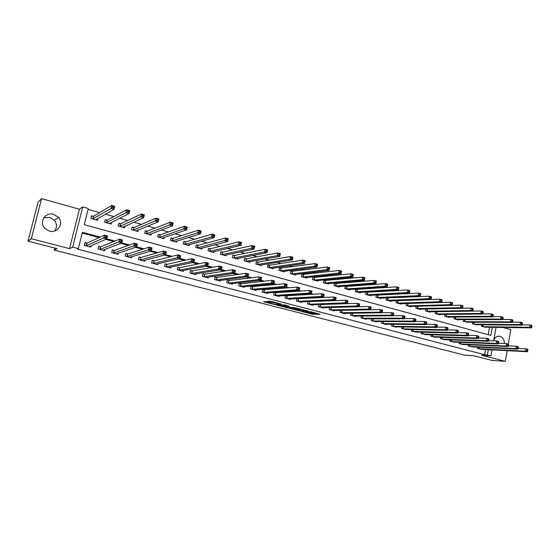 <?xml version="1.0" encoding="UTF-8"?>
<svg xmlns="http://www.w3.org/2000/svg" width="560" height="560" viewBox="0 0 560 560"><rect width="100%" height="100%" fill="white"/><g stroke="black" fill="none" stroke-linecap="round" stroke-linejoin="round"><path stroke-width="0.84" d="M302.526 311.689L312.837 314.307L320.166 314.209L309.904 311.542L312.76 312.718L306.152 311.619L308.441 312.788L302.526 311.689M43.82 217.805L49.763 217.42L54.439 220.395C57.071 223.993 57.127 227.528 54.607 231.014M49.427 231.105C57.519 233.625 64.148 223.524 58.499 217.392L53.69 214.319C45.325 211.596 38.584 222.509 44.996 228.522L49.427 231.105M504.406 343.525C504.413 339.801 502.971 337.393 500.087 336.301L497.903 336.252C495.922 336.77 494.529 338.184 493.717 340.487M266.147 301.637L263.62 301.763L275.016 304.584L281.246 304.059L270.9 301.392L267.386 301.301L274.687 302.834C277.417 303.156 278.992 303.555 279.412 304.031L274.939 304.227C272.251 303.912 270.697 303.513 270.27 303.044L271.061 303.002L270.543 302.764L266.147 301.637M28 241.157L37.996 202.244L41.58 198.667L31.304 238.749L28 241.157L57.036 248.619L54.208 250.089L464.457 355.124L473.648 355.726L491.687 360.36L505.26 361.333L481.635 355.222L490.987 355.817L484.617 354.711L77.371 249.06L78.33 248.626L72.681 247.156L82.705 206.934L88.298 208.502L84.273 224.707L490.868 335.405L492.317 327.299M31.304 238.749L69.552 248.64L72.681 247.156M289.723 308.364L301.294 311.339L308.448 311.185L296.667 308.161L289.723 308.364M287.028 307.783L276.486 304.969L284.508 304.906L289.387 306.271L287.035 306.607L291.137 307.552L295.309 307.769L288.246 307.986L287.077 307.531M505.26 361.333L507.143 350.651M508.298 344.085L510.825 329.679L502.824 327.446M484.617 354.711L485.548 349.51M357.56 306.81L357.07 306.677M346.22 303.772L345.415 303.555M334.726 300.692L333.606 300.391M323.085 297.57L321.643 297.185M311.297 294.413L309.512 293.937M299.348 291.214L297.22 290.64M287.238 287.966L284.76 287.308M274.967 284.683L272.125 283.92M262.535 281.351L259.315 280.49M249.928 277.977L246.33 277.011M237.153 274.554L233.163 273.483M224.203 271.082L219.807 269.906M211.071 267.568L206.255 266.273M197.757 263.998L192.521 262.591M184.261 260.379L178.577 258.86M170.569 256.711L164.437 255.073M156.681 252.994L150.087 251.23M142.597 249.221L135.527 247.324M128.303 245.392L120.75 243.369M113.806 241.507L105.749 239.351M99.099 237.566L82.201 233.044M481.817 349.307L477.428 348.432L477.659 347.172M472.752 346.927L468.314 346.045L468.552 344.743M463.582 344.512L459.095 343.63L459.34 342.286M454.314 342.076L449.778 341.187L450.03 339.808M444.941 339.612L440.349 338.716L440.615 337.295M435.463 337.113L430.815 336.217L431.095 334.747M425.88 334.593L421.176 333.69L421.463 332.178M416.178 332.038L411.425 331.135L411.726 329.567M406.371 329.462L401.562 328.545L401.87 326.928M396.452 326.844L396.382 327.194L391.58 325.934L391.909 324.261M386.414 324.205L386.344 324.562L381.486 323.288L381.829 321.552M376.264 321.531L376.187 321.895L371.273 320.607L371.63 318.815M365.988 318.822L365.911 319.207L360.934 317.898L361.312 316.036M355.593 316.085L355.516 316.477L350.476 315.161L350.868 313.222M345.072 313.306L344.988 313.719L339.892 312.382L340.305 310.373M331.079 307.545L330.722 307.454M334.432 310.499L334.341 310.926L329.182 309.575L329.616 307.482M320.264 304.696L319.613 304.521M323.659 307.657L323.568 308.105L318.346 306.733L318.801 304.556L357.357 303.359L359.681 303.989L359.156 306.614L322.154 307.734M309.316 301.812L308.364 301.56M312.753 304.78L312.655 305.242L307.377 303.863L307.853 301.581M298.235 298.893L296.968 298.557M301.721 301.868L301.616 302.351L296.268 300.951L296.772 298.571M287.021 295.932L285.551 295.547L285.026 298.004L290.437 299.425L290.549 298.914M275.66 292.943L274.176 292.551L273.644 295.022L279.125 296.457L279.237 295.925M264.166 289.912L262.661 289.513L262.122 291.998L267.666 293.454L267.792 292.894M252.525 286.846L250.999 286.44L250.453 288.939L256.067 290.416L256.2 289.828M241.017 283.815L271.922 280.308L274.477 280.994L273.882 283.745L242.781 286.902M240.73 283.738L239.19 283.332L238.63 285.845L244.321 287.336L244.461 286.72M228.795 280.595L227.227 280.182L226.667 282.709L232.428 284.214L232.575 283.57M216.706 277.403L215.117 276.99L214.55 279.531L220.381 281.057L220.535 280.371M204.729 274.253L232.715 269.724L235.382 270.445L234.759 273.245L206.584 277.445M204.456 274.176L202.853 273.756L202.272 276.311L208.18 277.858L208.348 277.13M192.052 270.907L190.428 270.48L189.833 273.049L195.825 274.624L196 273.847M179.746 267.666L205.639 262.423L208.383 263.158L207.739 266L181.657 270.858M179.487 267.596L177.835 267.162L177.24 269.752L183.302 271.341L183.498 270.515M167.006 264.313L191.807 258.692L194.593 259.441L193.935 262.297L168.952 267.526M166.754 264.243L165.081 263.802L164.472 266.406L170.625 268.016L170.828 267.127M154.105 260.911L177.779 254.905L180.6 255.668L179.935 258.538L156.086 264.208M153.853 260.841L152.159 260.4L151.543 263.018L157.773 264.649L157.997 263.697M140.784 257.397L139.069 256.949L138.439 259.581L144.753 261.233L144.998 260.204M127.771 253.974L149.093 247.163L151.998 247.947L151.312 250.866L129.829 257.327M127.533 253.911L125.797 253.449L125.16 256.102L131.558 257.775L131.824 256.655M114.345 250.432L134.435 243.208L137.382 244.006L136.682 246.939L116.431 253.813M114.107 250.369L112.35 249.907L111.699 252.574L118.188 254.275L118.482 253.043M100.506 246.785L98.721 246.316L98.063 248.997L104.629 250.719L104.965 249.368M86.709 243.152L84.903 242.676L84.231 245.371L90.895 247.121L91.266 245.609M422.485 303.135L421.932 302.981M412.377 300.3L411.607 300.083M402.15 297.437L401.149 297.15M391.804 294.532L390.572 294.189M381.325 291.599L379.855 291.186M370.72 288.624L369.012 288.141M359.989 285.614L358.029 285.068M349.125 282.569L346.906 281.946M338.121 279.489L335.643 278.789M326.984 276.367L324.24 275.597M315.707 273.203L312.683 272.356M304.283 270.004L300.986 269.073M292.719 266.756L289.128 265.755M281.001 263.473L277.116 262.388M269.136 260.148L264.95 258.972M257.117 256.781L252.616 255.521M244.937 253.365L240.121 252.014M232.603 249.907L227.458 248.465M220.101 246.407L214.62 244.867M207.431 242.851L201.614 241.22M194.6 239.253L188.426 237.524M181.587 235.606L175.049 233.779M168.399 231.91L161.49 229.978M155.029 228.165L147.742 226.121M141.477 224.364L133.798 222.215M127.736 220.514L119.658 218.253M113.806 216.608L105.315 214.228M99.673 212.646L88.074 209.398M488.208 334.677L489.538 327.264M485.786 327.215L481.418 326.347L481.705 324.758M476.777 324.716L472.353 323.848L472.654 322.21M467.67 322.189L463.197 321.314L463.505 319.634M458.458 319.634L458.388 319.991L453.929 318.759L454.251 317.023M449.141 317.044L449.071 317.415L444.563 316.169L444.892 314.384M439.719 314.433L439.649 314.811L435.085 313.551L435.435 311.71M430.192 311.787L430.115 312.179L425.502 310.905L425.866 309.001M420.56 309.113L420.483 309.519L415.814 308.231L416.192 306.264M407.736 303.583L407.288 303.457M410.809 306.404L410.732 306.824L406.014 305.522L406.406 303.492M397.838 300.839L397.18 300.65M400.953 303.667L400.869 304.101L396.095 302.785L396.508 300.678M387.828 298.06L386.946 297.815M390.978 300.895L390.894 301.343L386.064 300.013L386.491 297.836M377.706 295.246L376.6 294.938M380.891 298.095L380.8 298.557L375.914 297.206L376.362 294.952M367.458 292.404L366.121 292.033M370.685 295.26L370.587 295.736L365.645 294.371L366.114 292.033M357.091 289.52L355.733 289.149L355.257 291.501L360.255 292.887L360.36 292.383M346.598 286.608L345.226 286.23L344.743 288.596L349.804 289.996L349.909 289.478M335.986 283.661L334.593 283.276L334.103 285.656L339.227 287.077L339.332 286.538M325.241 280.679L323.834 280.287L323.337 282.681L328.517 284.116L328.636 283.556M314.363 277.662L312.942 277.263L312.438 279.671L317.681 281.127L317.807 280.539M303.359 274.603L301.917 274.204L301.406 276.626L306.719 278.096L306.845 277.487M292.215 271.509L290.759 271.11L290.234 273.539L295.617 275.03L295.75 274.393M280.938 268.38L279.461 267.967L278.929 270.417L284.375 271.922L284.522 271.257M269.521 265.209L268.023 264.796L267.484 267.26L273 268.779L273.147 268.079M257.957 262.003L256.438 261.583L255.899 264.054L261.478 265.601L261.639 264.866M246.246 258.748L244.713 258.321L244.167 260.813L249.816 262.374L249.984 261.604M234.395 255.458L232.841 255.031L232.281 257.537L238 259.112L238.182 258.3M222.39 252.126L220.815 251.692L220.248 254.212L226.044 255.808L226.233 254.947M210.224 248.752L208.635 248.304L208.054 250.845L213.927 252.462L214.137 251.552M198.17 245.406L196.21 245.266M197.911 245.329L196.294 244.881L195.713 247.429L201.656 249.074L201.88 248.101M185.689 241.941L183.708 241.815M185.437 241.864L183.799 241.409L183.204 243.978L189.231 245.644L189.469 244.601M172.795 238.357L171.136 237.895L170.534 240.478L176.638 242.165L176.897 241.052M159.985 234.801L158.312 234.339L157.696 236.929L163.877 238.637L164.164 237.44M147.259 231.266L145.208 231.168M147.014 231.203L145.313 230.727L144.69 233.338L150.955 235.067L151.263 233.772M133.868 227.549L132.139 227.073L131.509 229.698L137.858 231.455L138.194 230.048M120.771 223.916L118.678 223.832M120.54 223.853L118.79 223.363L118.153 226.009L124.586 227.787L124.957 226.247M107.037 220.101L105.266 219.611L104.615 222.271L111.132 224.07L111.552 222.369M93.345 216.3L91.553 215.803L90.888 218.477L97.503 220.304L97.965 218.414M54.726 248.024L54.208 250.089M69.552 248.64L79.401 209.223L41.58 198.667M79.401 209.223L82.705 206.934M100.184 237.069L82.39 232.295L78.33 248.626M371.119 309.757L370.713 309.652M359.877 306.74L359.17 306.551M348.488 303.688L347.473 303.415M336.945 300.594L335.622 300.237M325.262 297.458L323.61 297.01M313.418 294.28L311.43 293.748M301.42 291.06L299.089 290.437M289.254 287.798L286.58 287.077M276.934 284.487L273.896 283.675M264.446 281.141L261.037 280.224M251.783 277.739L247.996 276.724M238.945 274.295L234.773 273.175M225.932 270.809L221.361 269.577M212.737 267.267L207.753 265.93M199.36 263.676L193.956 262.227M185.794 260.036L179.949 258.468M172.032 256.347L165.746 254.66M158.074 252.602L151.326 250.789M143.913 248.801L136.696 246.869M129.549 244.951L121.849 242.879M114.975 241.038L106.778 238.84M487.389 354.879L488.32 349.657M496.055 327.355L493.654 340.851M492.051 349.853L490.987 355.817M187.593 245.133L214.144 237.734L211.428 236.957L184.842 244.433M309.218 312.508L313.033 313.383L317.1 313.32M292.775 308.273L297.031 309.372M299.698 310.891L306.81 310.891L301.259 309.75L296.933 309.862L299.698 310.891M297.087 309.113L299.775 308.847M283.738 305.949L279.475 304.85M286.699 305.466L286.531 306.376M283.696 306.474L289.863 307.594L286.503 306.628L283.696 306.474L283.787 305.697M286.678 305.669L285.467 305.473L285.264 306.418M283.892 305.529L285.467 305.473M484.561 327.222L531.44 327.838L529.55 327.299L529.956 324.919L522.06 324.849M531.244 325.801L529.956 324.919L531.846 325.458L532 326.018L531.244 325.801L531.076 326.753L531.839 326.97L532 326.018M531.076 326.753L529.55 327.299L482.587 326.676M531.839 326.97L531.44 327.838M478.604 348.74L525.413 351.218L527.317 351.729L480.592 349.265M518.077 348.439L525.826 348.817L527.73 349.328L527.877 349.937L527.114 349.734L526.946 350.693L527.709 350.896L527.877 349.937M526.946 350.693L525.413 351.218L525.826 348.817L527.114 349.734M527.317 351.729L527.709 350.896M475.538 324.723L521.934 325.136L520.023 324.59L520.436 322.196L512.421 322.161M521.724 323.085L520.436 322.196L522.354 322.742L522.487 323.302L521.724 323.085L521.556 324.044L522.319 324.261L522.487 323.302M521.556 324.044L520.023 324.59L473.543 324.177M522.319 324.261L521.934 325.136M466.41 322.203L512.316 322.406L510.384 321.853L510.804 319.445L502.663 319.445M512.085 320.334L510.804 319.445L512.743 319.998L512.862 320.558L512.085 320.334L511.917 321.3L512.687 321.524L512.862 320.558M511.917 321.3L510.384 321.853L464.394 321.65M512.687 321.524L512.316 322.406M457.184 319.655L502.586 319.641L500.626 319.088L501.053 316.666L492.786 316.701M502.327 317.555L501.053 316.666L503.013 317.226L503.118 317.779L502.327 317.555L502.159 318.528L502.943 318.745L503.118 317.779M502.159 318.528L500.626 319.088L455.14 319.095M502.943 318.745L502.586 319.641M469.504 346.353L515.823 348.642L517.755 349.16L471.513 346.885M508.368 345.877L516.25 346.227L518.175 346.752L518.301 347.354L517.531 347.151L517.363 348.117L518.133 348.32L518.301 347.354M517.363 348.117L515.823 348.642L516.25 346.227L517.531 347.151M517.755 349.16L518.133 348.32M460.299 343.945L506.121 346.038L508.074 346.563L462.329 344.477M498.547 343.287L506.548 343.616L508.501 344.141L508.613 344.743L507.829 344.533L507.661 345.506L508.438 345.716L508.613 344.743M507.661 345.506L506.121 346.038L506.548 343.616L507.829 344.533M508.074 346.563L508.438 345.716M450.996 341.502L496.3 343.406L498.274 343.938L453.047 342.041M488.6 340.662L496.734 340.963L498.708 341.495L498.799 342.104L498.008 341.887L497.84 342.867L498.631 343.077L498.799 342.104M497.84 342.867L496.3 343.406L496.734 340.963L498.008 341.887M498.274 343.938L498.631 343.077M447.853 317.079L492.737 316.841L490.749 316.281L491.183 313.845L482.79 313.929M492.457 314.741L491.183 313.845L493.171 314.412L493.255 314.965L492.457 314.741L492.282 315.714L493.08 315.938L493.255 314.965M492.282 315.714L490.749 316.281L445.788 316.505M493.08 315.938L492.737 316.841M441.581 339.038L486.36 340.739L488.362 341.278L443.66 339.584M478.534 338.009L486.801 338.282L488.796 338.821L488.873 339.423L488.075 339.213L487.9 340.193L488.698 340.41L488.873 339.423M487.9 340.193L486.36 340.739L486.801 338.282L488.075 339.213M488.362 341.278L488.698 340.41M438.417 314.475L482.762 314.013L480.753 313.439L481.194 310.996L472.675 311.122M482.461 311.885L481.194 310.996L483.203 311.563L483.266 312.116L482.461 311.885L482.286 312.872L483.091 313.096L483.266 312.116M482.286 312.872L480.753 313.439L436.324 313.894M483.091 313.096L482.762 314.013M428.869 311.836L472.668 311.143L470.631 310.569L471.086 308.105L427.105 308.98M472.346 309.001L471.086 308.105L473.116 308.686L473.158 309.232L472.346 309.001L472.164 309.988L472.983 310.219L473.158 309.232M472.164 309.988L470.631 310.569L426.762 311.255M472.983 310.219L472.668 311.143M419.216 309.169L462.448 308.245L460.39 307.657L460.845 305.179L416.899 306.243M462.105 306.082L460.845 305.179L462.903 305.767L462.924 306.313L462.105 306.082L461.923 307.076L462.742 307.307L462.924 306.313M461.923 307.076L460.39 307.657L417.081 308.581M462.742 307.307L462.448 308.245M409.451 306.474L452.095 305.305L450.016 304.71L450.478 302.218L406.588 303.485M451.731 303.121L450.478 302.218L452.564 302.813L452.564 303.359L451.731 303.121L451.549 304.122L452.382 304.36L452.564 303.359M451.549 304.122L450.016 304.71L407.295 305.872M452.382 304.36L452.095 305.305M399.574 303.744L441.623 302.33L439.509 301.728L439.978 299.222L396.494 300.72M441.231 300.125L439.978 299.222L442.092 299.824L442.071 300.37L441.231 300.125L441.042 301.133L441.889 301.371L442.071 300.37M441.042 301.133L439.509 301.728L397.39 303.142M441.889 301.371L441.623 302.33M434.189 337.085L478.324 338.583L476.301 338.037L476.749 335.573L478.765 336.119L478.821 336.721L478.016 336.497L477.834 337.491L478.646 337.708L478.821 336.721M432.061 336.546L476.301 338.037L477.834 337.491M468.342 335.328L476.749 335.573L478.016 336.497M478.324 338.583L478.646 337.708M422.436 334.019L466.109 335.307L468.16 335.86L424.564 334.579M458.024 332.619L466.564 332.822L468.608 333.375L468.65 333.977L467.824 333.753L467.649 334.747L468.468 334.971L468.65 333.977M467.649 334.747L466.109 335.307L466.564 332.822L467.824 333.753M468.16 335.86L468.468 334.971M412.699 331.464L455.798 332.542L457.87 333.095L414.848 332.031M447.58 329.875L456.253 330.043L458.325 330.603L458.346 331.198L457.513 330.974L457.331 331.975L458.164 332.199L458.346 331.198M457.331 331.975L455.798 332.542L456.253 330.043L457.513 330.974M457.87 333.095L458.164 332.199M402.85 328.888L445.354 329.742L447.454 330.302L405.027 329.455M437.01 327.096L445.816 327.229L447.916 327.796L447.916 328.391L447.076 328.16L446.887 329.168L447.727 329.392L447.916 328.391M446.887 329.168L445.354 329.742L445.816 327.229L447.076 328.16M447.454 330.302L447.727 329.392M392.889 326.277L434.777 326.9L436.898 327.474L395.087 326.851M426.3 324.289L435.253 324.373L437.374 324.947L437.353 325.542L436.499 325.311L436.31 326.326L437.157 326.557L437.353 325.542M436.31 326.326L434.777 326.9L435.253 324.373L436.499 325.311M436.898 327.474L437.157 326.557M389.585 300.986L431.011 299.313L428.869 298.711L429.352 296.191L386.47 297.941M430.598 297.094L429.352 296.191L431.487 296.8L431.452 297.339L430.598 297.094L430.402 298.102L431.256 298.347L431.452 297.339M430.402 298.102L428.869 298.711L387.373 300.377M431.256 298.347L431.011 299.313M385.049 324.205L426.216 324.604L424.067 324.03L424.55 321.489L426.699 322.07L426.65 322.658L425.789 322.427L425.6 323.442L426.461 323.68L426.65 322.658M382.802 323.631L424.067 324.03L425.6 323.442M415.457 321.454L424.55 321.489L425.789 322.427M426.216 324.604L426.461 323.68M379.477 298.193L420.266 296.268L418.096 295.652L418.586 293.111L376.327 295.134M419.825 294.021L418.586 293.111L420.749 293.734L420.693 294.273L419.825 294.021L419.629 295.036L420.497 295.281L420.693 294.273M419.629 295.036L418.096 295.652L377.244 297.577M420.497 295.281L420.266 296.268M372.61 320.957L413.217 321.118L415.394 321.706L374.857 321.552M404.481 318.577L413.707 318.563L415.884 319.151L415.821 319.739L414.946 319.508L414.75 320.53L415.625 320.761L415.821 319.739M414.75 320.53L413.217 321.118L413.707 318.563L414.946 319.508M415.394 321.706L415.625 320.761M369.25 295.365L409.381 293.174L407.19 292.551L407.68 290.003L366.065 292.292M408.919 290.913L407.68 290.003L409.871 290.626L409.794 291.158L408.919 290.913L408.716 291.935L409.598 292.18L409.794 291.158M408.716 291.935L407.19 292.551L366.989 294.742M409.598 292.18L409.381 293.174M362.285 318.255L402.227 318.171L404.439 318.766L364.567 318.85M393.358 315.672L402.724 315.602L404.936 316.197L404.845 316.785L403.963 316.547L403.76 317.576L404.642 317.814L404.845 316.785M403.76 317.576L402.227 318.171L402.724 315.602L403.963 316.547M404.439 318.766L404.642 317.814M358.904 292.509L398.356 290.045L396.137 289.415L396.641 286.846L355.677 289.415M397.866 287.756L396.641 286.846L398.86 287.483L398.755 288.015L397.866 287.756L397.663 288.785L398.552 289.037L398.755 288.015M397.663 288.785L396.137 289.415L356.615 291.879M398.552 289.037L398.356 290.045M354.165 316.106L393.337 315.784L391.097 315.189L391.608 312.599L393.841 313.201L393.729 313.789L392.833 313.544L392.63 314.58L393.526 314.825L393.729 313.789M351.848 315.518L391.097 315.189L392.63 314.58M382.095 312.739L391.608 312.599L392.833 313.544M393.337 315.784L393.526 314.825M348.432 289.618L387.191 286.874L384.944 286.237L385.448 283.654L345.17 286.503M386.673 284.564L385.448 283.654L387.702 284.298L387.191 286.874L387.576 284.823L386.673 284.564L386.47 285.6L387.373 285.859M386.47 285.6L384.944 286.237L346.115 288.981M387.576 284.823L387.702 284.298M341.6 310.345L380.338 309.561L382.606 310.17L382.095 312.767L343.609 313.362M382.263 311.794L382.095 312.767L379.827 312.158L380.338 309.561L381.563 310.506L381.353 311.549L382.263 311.794L382.466 310.751L381.563 310.506M341.278 312.746L379.827 312.158L381.353 311.549M382.606 310.17L382.466 310.751M337.841 286.692L375.879 283.661L373.597 283.01L374.115 280.42L334.537 283.556M375.333 281.33L374.115 280.42L376.397 281.064L375.879 283.661L376.25 281.596L375.333 281.33L375.13 282.373L376.04 282.632M375.13 282.373L373.597 283.01L335.496 286.041M376.25 281.596L376.397 281.064M332.962 310.548L370.699 309.715L368.403 309.099L368.921 306.481L371.217 307.097L370.699 309.715L371.056 307.678L370.139 307.433L369.929 308.483L370.853 308.728M330.589 309.946L368.403 309.099L369.929 308.483M330.267 307.468L368.921 306.481L370.139 307.433M371.217 307.097L371.056 307.678M327.117 283.731L364.42 280.406L362.11 279.748L362.635 277.137L323.771 280.574M363.846 278.054L362.635 277.137L364.945 277.795L364.42 280.406L364.77 278.32L363.846 278.054L363.636 279.104L364.56 279.363M363.636 279.104L362.11 279.748L324.744 283.073M364.77 278.32L364.945 277.795M316.267 280.728L352.807 277.109L350.469 276.444L351.001 273.819L312.879 277.564M352.205 274.736L351.001 273.819L353.339 274.484L352.807 277.109L353.143 275.002L352.205 274.736L351.988 275.786L352.926 276.052M351.988 275.786L350.469 276.444L313.859 280.07M353.143 275.002L353.339 274.484M305.277 277.697L341.04 273.77L338.667 273.091L339.213 270.452L301.854 274.505M340.41 271.369L339.213 270.452L341.579 271.124L341.04 273.77L341.355 271.642L340.41 271.369L340.193 272.433L341.138 272.699M340.193 272.433L338.667 273.091L302.848 277.025M341.355 271.642L341.579 271.124M294.161 274.624L329.119 270.382L326.711 269.696L327.264 267.036L290.689 271.418M328.454 267.96L327.264 267.036L329.665 267.722L329.119 270.382L329.413 268.233L328.454 267.96L328.23 269.024L329.196 269.304M328.23 269.024L326.711 269.696L291.697 273.945M329.413 268.233L329.665 267.722M282.905 271.516L317.03 266.952L314.594 266.259L315.154 263.578L279.391 268.289M316.337 264.509L315.154 263.578L317.59 264.278L317.03 266.952L317.31 264.782L316.337 264.509L316.113 265.58L317.086 265.853M316.113 265.58L314.594 266.259L280.413 270.83M317.31 264.782L317.59 264.278M271.551 268.38L304.78 263.473L302.316 262.766L268.982 267.673M303.828 262.08L304.815 262.36L305.046 261.282L304.059 261.002L303.828 262.08L302.316 262.766L302.883 260.078L269.822 265.209L267.953 265.125M304.059 261.002L302.883 260.078L305.354 260.778L304.815 262.36M305.046 261.282L305.354 260.778M259.966 265.181L292.369 259.945L289.863 259.231L290.444 256.522L258.258 262.003L256.368 261.919M291.606 257.453L290.444 256.522L292.943 257.236L292.369 259.945L292.607 257.74L291.606 257.453L291.375 258.538L292.376 258.825M291.375 258.538L289.863 259.231L257.411 264.474M292.607 257.74L292.943 257.236M248.29 261.919L279.776 256.368L277.242 255.647L277.83 252.924L246.547 258.748L244.636 258.671M278.985 253.855L277.83 252.924L280.364 253.645L279.776 256.368L280 254.142L278.985 253.855L278.747 254.947L279.769 255.234M278.747 254.947L277.242 255.647L245.7 261.24M280 254.142L280.364 253.645M236.453 258.685L267.015 252.749L264.439 252.014L265.041 249.27L234.689 255.458L232.757 255.381M266.189 250.201L265.041 249.27L267.61 250.005L267.015 252.749L267.218 250.495L266.189 250.201L265.951 251.3L266.98 251.594M265.951 251.3L264.439 252.014L233.835 257.964M267.218 250.495L267.61 250.005M224.476 255.374L254.079 249.074L251.468 248.332L252.077 245.567L222.663 252.126L220.731 252.056M253.211 246.498L252.077 245.567L254.681 246.309L254.079 249.074L254.261 246.799L253.211 246.498L252.973 247.604L254.016 247.905M252.973 247.604L251.468 248.332L221.823 254.646M254.261 246.799L254.681 246.309M212.338 252.028L240.954 245.343L238.308 244.594L238.924 241.815L210.511 248.745L208.551 248.682M240.051 242.746L238.924 241.815L241.57 242.571L240.954 245.343L241.115 243.047L240.051 242.746L239.806 243.859L240.87 244.16M239.806 243.859L238.308 244.594L209.65 251.286M241.115 243.047L241.57 242.571M200.046 248.633L227.647 241.563L224.959 240.8L225.589 238.007L198.002 245.336L197.33 247.877M226.709 238.945L225.589 238.007L228.27 238.77L227.647 241.563L227.787 239.246L226.709 238.945L226.457 240.065L227.535 240.366M226.457 240.065L197.421 247.884M227.787 239.246L228.27 238.77M212.919 236.208L214.004 236.516L214.263 235.389L213.171 235.081L212.919 236.208L211.428 236.957L212.065 234.143L185.521 241.871L184.933 244.433M213.171 235.081L212.065 234.143L214.788 234.92L214.144 237.734L214.004 236.516M185.71 241.857L185.087 244.426L185.682 241.864M214.263 235.389L214.788 234.92M174.986 241.71L200.452 233.842L197.694 233.058L198.345 230.223L173.068 238.343L171.038 238.308M199.444 231.161L198.345 230.223L201.103 231.014L200.452 233.842L200.55 231.483L199.444 231.161L199.185 232.302L200.291 232.617M199.185 232.302L172.193 240.933M200.55 231.483L201.103 231.014M162.68 238.308L162.771 237.909M162.204 238.175L186.564 229.901L183.764 229.103L184.422 226.247L160.216 234.801L158.207 234.759M185.514 227.192L184.422 226.247L187.222 227.052L186.564 229.901L186.634 227.514L185.514 227.192L185.248 228.333L186.368 228.655M185.248 228.333L159.376 237.398M186.634 227.514L187.222 227.052M149.786 234.745L149.898 234.283M149.261 234.605L172.473 225.897L169.631 225.092L170.303 222.215L147.098 231.203L146.391 233.807M171.381 223.16L170.303 222.215L173.145 223.027L172.473 225.897L172.515 223.482L171.381 223.16L171.108 224.308L172.249 224.637M171.108 224.308L146.482 233.814M172.515 223.482L173.145 223.027M136.724 231.14L136.857 230.594M136.143 230.979L158.172 221.837L155.288 221.018L155.974 218.127L134.12 227.528L132.034 227.528M157.038 219.072L155.974 218.127L158.858 218.946L158.172 221.837L158.193 219.401L157.038 219.072L156.765 220.227L157.92 220.556M156.765 220.227L133.231 230.174M158.193 219.401L158.858 218.946M123.487 227.479L123.641 226.849M122.843 227.304L143.661 217.714L140.735 216.888L141.435 213.976L120.624 223.853L119.903 226.492M142.485 214.921L141.435 213.976L144.361 214.809L143.661 217.714L143.654 215.25L142.485 214.921L142.205 216.083L143.374 216.419M142.205 216.083L119.987 226.492M143.654 215.25L144.361 214.809M359.289 305.62L359.156 306.614L356.832 305.991L357.357 303.359L358.568 304.311L358.358 305.368L359.289 305.62L359.499 304.563L358.568 304.311M319.767 307.111L356.832 305.991L358.358 305.368M359.681 303.989L359.499 304.563M307.832 301.672L345.639 300.195L347.998 300.832L347.459 303.478L311.227 304.871M347.571 302.47L347.459 303.478L345.1 302.848L345.639 300.195L346.843 301.154L346.626 302.218L347.571 302.47L347.788 301.406L346.843 301.154M308.812 304.234L345.1 302.848L346.626 302.218M347.998 300.832L347.788 301.406M296.73 298.753L333.767 296.989L336.154 297.633L335.608 300.3L300.167 301.973M335.699 299.278L335.608 300.3L333.214 299.656L333.767 296.989L334.957 297.955L334.74 299.019L335.699 299.278L335.916 298.207L334.957 297.955M297.724 301.329L333.214 299.656L334.74 299.019M336.154 297.633L335.916 298.207M285.495 295.799L321.727 293.741L324.149 294.399L323.596 297.08L288.974 299.04M323.666 296.044L323.596 297.08L321.174 296.429L321.727 293.741L322.917 294.707L322.693 295.778L323.666 296.044L323.883 294.966L322.917 294.707M286.496 298.389L321.174 296.429L322.693 295.778M324.149 294.399L323.883 294.966M277.648 296.051L311.416 293.811L308.966 293.153L309.533 290.451L311.983 291.116L311.416 293.811L311.689 291.683L310.709 291.417L310.485 292.495L311.465 292.761M275.135 295.407L308.966 293.153L310.485 292.495M274.12 292.803L309.533 290.451L310.709 291.417M311.983 291.116L311.689 291.683M266.168 293.041L299.075 290.5L296.59 289.835L297.164 287.119L299.649 287.784L299.075 290.5L299.334 288.351L298.333 288.085L298.109 289.17L299.103 289.436M263.627 292.397L296.59 289.835L298.109 289.17M262.598 289.779L297.164 287.119L298.333 288.085M299.649 287.784L299.334 288.351M254.548 289.996L286.566 287.147L284.046 286.468L284.627 283.731L287.147 284.417L286.566 287.147L286.804 284.977L285.789 284.704L285.558 285.796L286.566 286.069M251.979 289.338L284.046 286.468L285.558 285.796M250.936 286.713L284.627 283.731L285.789 284.704M287.147 284.417L286.804 284.977M273.861 282.653L273.882 283.745L271.327 283.059L271.922 280.308L273.077 281.274L272.839 282.38L273.861 282.653L274.099 281.554L273.077 281.274M240.177 286.251L271.327 283.059L272.839 282.38M240.478 286.258L241.031 283.752L240.478 286.258M239.127 283.605L240.828 283.745L240.275 286.258M274.477 280.994L274.099 281.554M227.164 280.462L229.082 280.602L259.035 276.829L261.625 277.529L261.023 280.294L230.874 283.808M260.974 279.188L261.023 280.294L258.433 279.594L259.035 276.829L260.176 277.802L259.938 278.908L260.974 279.188L261.219 278.082L260.176 277.802M228.235 283.115L258.433 279.594L259.938 278.908M228.522 283.129L229.089 280.602L228.522 283.129M261.625 277.529L261.219 278.082M215.054 277.277L216.979 277.417L245.966 273.301L248.591 274.008L247.982 276.794L218.806 280.644M247.912 275.674L247.982 276.794L245.35 276.087L245.966 273.301L247.1 274.274L246.855 275.394L247.912 275.674L248.157 274.561L247.1 274.274M216.132 279.944L245.35 276.087L246.855 275.394M216.979 277.417L216.412 279.958L216.993 277.41M248.591 274.008L248.157 274.561M234.661 272.111L234.759 273.245L232.092 272.531L232.715 269.724L233.842 270.704L233.59 271.824L234.661 272.111L234.906 270.991L233.842 270.704M203.875 276.731L232.092 272.531L233.59 271.824M204.722 274.19L204.141 276.745L204.743 274.183M202.783 274.057L204.547 274.183L203.966 276.738M235.382 270.445L234.906 270.991M190.351 270.788L192.311 270.914L219.275 266.098L221.977 266.826L221.347 269.647L194.201 274.197M221.221 268.499L221.347 269.647L218.638 268.926L219.275 266.098L220.388 267.078L220.136 268.212L221.221 268.499L221.473 267.372L220.388 267.078M191.464 273.476L218.638 268.926L220.136 268.212M191.716 273.49L192.332 270.914L191.716 273.49M221.977 266.826L221.473 267.372M207.585 264.838L207.739 266L204.995 265.265L205.639 262.423L206.745 263.403L206.486 264.544L207.585 264.838L207.844 263.697L206.745 263.403M178.885 270.186L204.995 265.265L206.486 264.544M177.765 267.484L179.571 267.603L178.976 270.186M208.383 263.158L207.844 263.697M193.753 261.121L193.935 262.297L191.156 261.548L191.807 258.692L192.906 259.672L192.64 260.82L193.753 261.121L194.019 259.973L192.906 259.672M166.145 266.84L191.156 261.548L192.64 260.82M165.004 264.131L166.838 264.25L166.236 266.847M194.593 259.441L194.019 259.973M179.725 257.348L179.935 258.538L177.114 257.782L177.779 254.905L178.864 255.885L178.591 257.04L179.725 257.348L179.991 256.193L178.864 255.885M153.237 263.459L177.114 257.782L178.591 257.04M152.082 260.736L153.937 260.848L153.321 263.466M180.6 255.668L179.991 256.193M143.661 260.554L143.577 260.925M138.985 257.299L141.043 257.397L163.541 251.062L166.404 251.832L165.732 254.73L143.045 260.785M165.487 253.519L165.732 254.73L162.862 253.96L163.541 251.062L164.612 252.049L164.339 253.211L165.487 253.519L165.76 252.357L164.612 252.049M140.154 260.029L164.339 253.211M166.404 251.832L165.76 252.357M130.515 257.047L130.417 257.481M151.039 249.634L151.312 250.866L148.4 250.082L149.093 247.163L150.15 248.15L149.877 249.319L151.039 249.634L151.319 248.465L150.15 248.15M126.896 256.557L149.877 249.319M125.713 253.813L127.617 253.911L126.987 256.564M151.998 247.947L151.319 248.465M117.201 253.477L117.075 253.981M136.381 245.693L136.682 246.939L133.728 246.148L134.435 243.208L135.478 244.195L135.198 245.378L136.381 245.693L136.661 244.517L135.478 244.195M113.463 253.036L135.198 245.378M112.259 250.285L114.191 250.376L113.547 253.036M137.382 244.006L136.661 244.517M110.068 223.776L110.25 223.034M104.65 222.278L105.14 220.122M109.368 223.587L128.94 213.535L125.965 212.688L126.672 209.762L107.282 220.08L105.189 220.094M127.708 210.707L126.672 209.762L129.64 210.609L128.94 213.535L128.898 211.043L127.708 210.707L127.428 211.876L128.618 212.219M127.428 211.876L106.386 222.761M128.898 211.043L129.64 210.609M98.616 246.722L98.098 249.011M103.705 249.844L103.558 250.439M98.665 246.708L100.744 246.778L119.553 239.19L122.542 240.002L121.828 242.956L102.851 250.257M121.499 241.689L121.828 242.956L118.832 242.151L119.553 239.19L120.582 240.184L120.295 241.367L121.499 241.689L121.779 240.506L120.582 240.184M99.848 249.466L120.295 241.367M122.542 240.002L121.779 240.506M96.474 220.024L96.691 219.142M90.979 218.505L91.413 216.377M95.711 219.814L113.988 209.286L110.971 208.432L111.692 205.485L93.59 216.279L91.525 216.307M112.714 206.43L111.692 205.485L114.709 206.346L113.988 209.286L113.925 206.773L112.714 206.43L112.427 207.613L113.638 207.956M112.427 207.613L92.687 218.974M113.925 206.773L114.709 206.346M84.791 243.131L84.322 245.399M90.027 246.148L89.859 246.848M84.896 243.082L86.947 243.138L104.447 235.116L107.485 235.935L106.757 238.91L89.089 246.645M106.386 237.629L106.757 238.91L103.712 238.098L104.447 235.116L105.462 236.11L105.168 237.3L106.386 237.629L106.68 236.439L105.462 236.11M86.044 245.847L105.168 237.3M107.485 235.935L106.68 236.439M313.033 313.383L312.837 314.307M311.815 313.18L311.619 314.104M301.357 309.253L301.259 309.75M297.234 308.917L297.038 309.855M286.748 305.48L286.559 306.369M274.785 302.393L274.687 302.834M273.728 302.12L273.567 302.89M272.51 301.805L272.321 302.68M275.093 304.22L275.016 304.584M483.301 324.772L482.951 326.704M483.042 324.772L482.692 326.683M478.716 348.754L478.989 347.235M478.968 348.782L479.248 347.249M474.264 322.217L473.9 324.198M474.005 322.217L473.648 324.184M465.129 319.634L464.751 321.671M464.87 319.634L464.499 321.657M455.889 317.016L455.497 319.116M455.63 317.016L455.245 319.102M469.609 346.367L469.896 344.806M469.868 346.395L470.155 344.82M460.404 343.959L460.705 342.349M460.663 343.98L460.957 342.356M451.101 341.516L451.409 339.857M451.353 341.537L451.661 339.871M446.544 314.363L446.145 316.533M446.292 314.37L445.893 316.519M441.686 339.052L442.008 337.337M441.938 339.073L442.26 337.351M437.101 311.682L436.681 313.915M436.849 311.689L436.429 313.908M427.539 309.008L427.112 311.276M427.294 308.994L426.86 311.262M417.865 306.32L417.431 308.602M417.62 306.306L417.186 308.588M408.079 303.604L407.638 305.893M407.841 303.59L407.4 305.886M398.181 300.853L397.733 303.156M397.943 300.846L397.495 303.149M432.166 336.553L432.502 334.789M432.418 336.574L432.754 334.796M422.541 334.033L422.884 332.213M422.786 334.054L423.136 332.22M412.804 331.478L413.161 329.602M413.049 331.499L413.413 329.602M402.955 328.895L403.326 326.956M403.193 328.916L403.571 326.956M392.987 326.284L393.379 324.275M393.232 326.305L393.624 324.275M388.171 298.074L387.716 300.391M387.933 298.067L387.478 300.384M382.907 323.645L383.32 321.559M383.145 323.659L383.558 321.559M378.042 295.26L377.58 297.591M377.804 295.253L377.342 297.584M372.708 320.971L373.135 318.808M372.946 320.985L373.373 318.808M367.794 292.418L367.325 294.756M367.556 292.411L367.087 294.749M362.39 318.262L362.838 316.022M362.621 318.283L363.076 316.022M357.42 289.534L356.951 291.893M357.189 289.534L356.713 291.886M351.946 315.525L352.415 313.201M352.177 315.539L352.653 313.201M346.927 286.622L346.444 288.988M346.696 286.615L346.22 288.988M341.383 312.76L341.866 310.373M341.607 312.774L342.097 310.387M336.308 283.675L335.818 286.055M336.084 283.668L335.594 286.048M330.687 309.953L331.177 307.559M330.911 309.967L331.408 307.566M325.563 280.686L325.066 283.08M325.339 280.686L324.842 283.08M314.685 277.669L314.181 280.077M314.461 277.669L313.957 280.077M303.674 274.61L303.163 277.032M303.457 274.61L302.946 277.032M292.53 271.516L292.012 273.952M292.313 271.516L291.795 273.952M281.246 268.387L280.721 270.83M281.036 268.387L280.511 270.837M269.822 265.209L269.29 267.673M269.612 265.216L269.08 267.68M258.258 262.003L257.719 264.474M258.048 262.003L257.509 264.481M245.994 261.24L246.547 258.748L246.001 261.24M246.344 258.755L245.791 261.247M234.689 255.458L234.129 257.964L234.682 255.458M234.486 255.465L233.926 257.971M222.677 252.119L222.11 254.639M222.481 252.133L221.914 254.646M210.511 248.745L209.937 251.279L210.497 248.745M210.322 248.752L209.741 251.286M198.191 245.322L197.61 247.87M173.068 238.343L172.466 240.926M172.886 238.357L172.284 240.94M160.258 234.787L159.642 237.384M160.076 234.801L159.467 237.398M147.273 231.182L146.657 233.793M134.12 227.528L133.49 230.16M133.952 227.549L133.322 230.174M120.792 223.832L120.148 226.471M319.865 307.118L320.362 304.703M320.089 307.132L320.586 304.717M308.91 304.248L309.414 301.819M309.127 304.255L309.638 301.833M297.822 301.343L298.333 298.9M298.039 301.35L298.55 298.907M286.594 298.396L287.112 295.946M286.811 298.403L287.329 295.953M275.226 295.421L275.758 292.95M275.443 295.428L275.968 292.957M263.725 292.404L264.257 289.919M263.928 292.411L264.467 289.926M252.07 289.352L252.616 286.853M252.28 289.352L252.826 286.86M228.326 283.122L228.886 280.602M216.223 279.951L216.797 277.41M191.555 273.483L192.143 270.914M179.165 270.186L179.76 267.603M166.418 266.847L167.02 264.243M153.503 263.459L154.119 260.841M140.245 260.036L140.868 257.404M140.413 260.029L141.043 257.397M127.155 256.55L127.792 253.904M113.715 253.029L114.359 250.362M107.282 220.08L106.631 222.74M107.121 220.101L106.47 222.761M99.932 249.466L100.583 246.785M100.093 249.459L100.744 246.778M93.59 216.279L92.925 218.953M93.429 216.3L92.771 218.974M86.128 245.854L86.793 243.152M86.282 245.84L86.947 243.138M58.499 217.392L54.439 220.395M297.129 308.924L296.933 309.862M283.822 305.536L283.619 306.481M222.663 252.126L222.096 254.646M198.17 245.329L197.582 247.877M173.033 238.35L172.431 240.933M160.216 234.801L159.607 237.391M147.231 231.196L146.608 233.807M134.071 227.542L133.441 230.174M120.736 223.846L120.099 226.485M179.13 270.193L179.732 267.603M166.383 266.847L166.992 264.25M153.461 263.466L154.077 260.848M140.371 260.036L140.994 257.404M127.106 256.564L127.743 253.911M113.659 253.036L114.303 250.376M107.226 220.094L106.575 222.754M100.03 249.466L100.688 246.785M93.527 216.293L92.862 218.967M86.219 245.854L86.884 243.152"/></g></svg>
